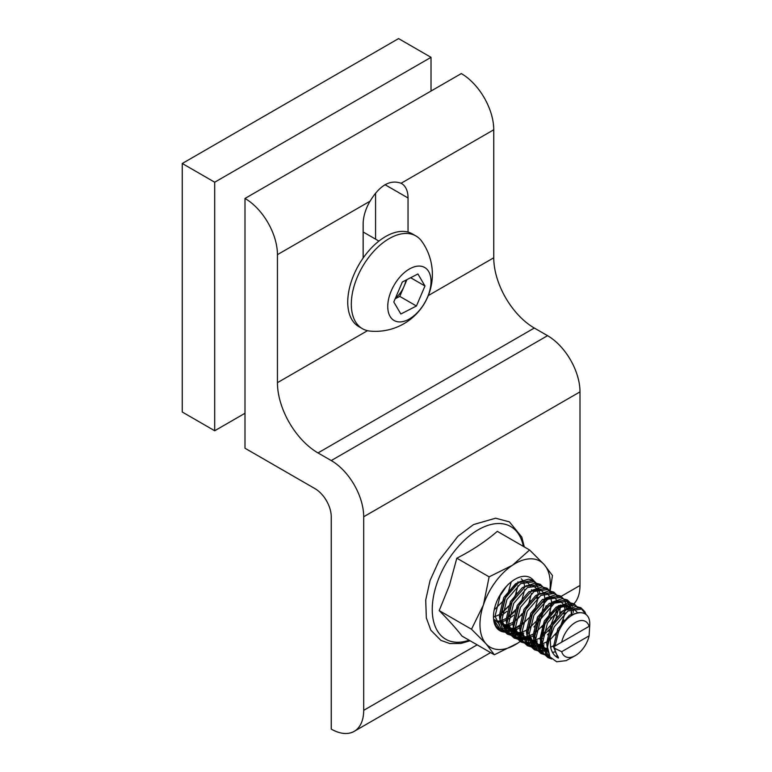 <?xml version="1.0" encoding="UTF-8"?>
<svg xmlns="http://www.w3.org/2000/svg" width="772" height="772" viewBox="0 0 772 772"><rect width="100%" height="100%" fill="white"/><g stroke="black" fill="none" stroke-linecap="round" stroke-linejoin="round"><path stroke-width="1.16" d="M244.994 413.271L214.703 430.757L182.26 412.016L182.26 163.49L398.574 38.6L431.017 57.331L431.017 91.057M182.26 163.49L214.703 182.221L431.017 57.331M214.703 430.757L214.703 182.221M244.994 198.452A45.886 26.489 60 0 1 277.438 254.654L277.438 382.671A57.36 33.119 -120 0 0 317.996 452.923L331.246 460.566A45.886 26.489 60 0 1 363.689 516.767L363.689 710.346A45.886 26.489 60 0 1 354.194 731.354A45.886 26.489 60 0 1 331.246 729.086L331.246 516.767A22.948 13.249 -120 0 0 315.024 488.666L244.994 448.233L244.994 198.452L461.309 73.572A45.886 26.489 60 0 1 493.752 129.773L493.752 257.78A57.36 33.119 -120 0 0 534.311 328.032L547.56 335.685A45.886 26.489 60 0 1 580.004 391.877L580.004 585.466A45.886 26.489 60 0 1 573.972 603.743M375.588 239.156L375.588 193.106M363.149 258.012L363.149 223.899A31.739 18.325 -60 0 1 370.087 201.164C379.727 185.309 390.063 179.336 401.102 183.263A31.739 18.325 -60 0 1 401.459 183.456A31.739 18.325 -60 0 1 408.041 197.989L408.041 232.102M395.476 298.088A19.117 11.04 120 0 0 404.055 286.383L406.931 279.628M357.475 276.714A53.538 30.909 120 0 0 362.396 328.689A53.538 30.909 120 0 0 368.456 330.87A53.538 30.909 120 0 0 370.164 331.101A56.954 56.954 0 0 0 421.908 241.482A53.538 30.909 120 0 0 415.934 235.962A53.538 30.909 120 0 0 409.864 233.771A53.538 30.909 120 0 0 357.475 276.714M421.222 266.253A30.59 17.66 120 0 0 391.279 290.793A30.59 17.66 120 0 0 397.561 321.741A30.59 17.66 120 0 0 427.495 297.201A30.59 17.66 120 0 0 421.222 266.253M415.934 235.962L412.364 233.897A53.538 30.909 120 0 0 353.904 274.649A53.538 30.909 120 0 0 358.826 326.624L362.396 328.689M417.932 273.973L424.976 285.987L416.436 306.011L400.851 314.021L393.797 302.006L402.337 281.983L417.932 273.973M410.646 277.717L424.976 285.987M416.436 306.011L399.78 296.4L404.055 286.383A19.117 11.04 120 0 0 405.937 280.139M399.78 296.4L395.187 298.754M575.41 655.553L566.146 660.639L556.689 661.768L550.011 656.962L547.56 647.283L548.245 641.127C548.361 639.978 550.175 634.323 550.166 637.585L550.629 647.283C551.777 652.446 554.344 656.036 558.32 658.053C559.362 657.551 554.489 652.851 555.078 648.528L561.688 651.693A20.265 11.705 120 0 0 575.41 655.553A20.265 11.705 120 0 0 589.132 635.838L589.74 624.924C590.657 607.149 569.997 609.069 559.922 628.871L558.552 631.621L555 646.029L561.688 642.169A20.265 11.705 120 0 1 575.41 622.454A20.265 11.705 120 0 1 589.132 626.324L561.688 642.169M555.078 648.528L553.63 646.82L589.132 626.324M589.132 635.838L561.688 651.693M553.63 646.82L555 646.029M533.433 580.332A30.59 17.66 120 0 0 524.506 576.269A30.59 17.66 120 0 0 515.117 579.212A30.59 17.66 120 0 0 493.482 616.683A30.59 17.66 120 0 0 504.647 632.094M515.87 620.379A25.814 14.9 120 0 0 522.055 613.663M549.838 590.474A49.707 28.699 120 0 0 544.163 564.564A49.707 28.699 120 0 0 512.492 565.229A49.707 28.699 120 0 0 483.446 604.852A49.707 28.699 120 0 0 486.061 643.819A49.707 28.699 120 0 0 499.851 649.57A49.707 28.699 120 0 0 517.732 643.163L494.35 654.772L486.061 643.819L471.499 629.238L483.446 604.852L489.12 576.848L512.492 565.229L529.592 549.982L544.163 564.564L552.453 575.526L550.166 590.889M529.592 549.982L497.303 531.339C485.723 541.404 472.232 550.349 456.821 558.195L449.468 585.234L439.2 610.594C448.735 620.215 456.358 628.726 462.061 636.128L494.35 654.772M520.907 640.943L517.732 643.163A49.707 28.699 120 0 0 520.106 641.484M439.2 610.594L471.499 629.238M456.821 558.195L489.12 576.848M548.159 598.966A49.707 28.699 120 0 0 548.294 598.454M277.438 254.654L370.087 201.164M401.102 183.263L493.752 129.773M408.041 197.989L384.996 184.682M317.996 452.923L534.311 328.032M493.752 257.78L428.286 295.579M367.501 330.677L277.438 382.671M580.004 585.466L561.157 596.351M477.154 644.842L363.689 710.346M580.004 391.877L363.689 516.767M547.56 335.685L331.246 460.566M550.166 637.585L554.257 626.796L567.931 610.98L581.606 609.06L585.803 614.387M550.909 658.198L549.191 657.397L542.33 643.616L547.502 622.888L561.176 607.082L574.841 605.152L577.244 607.217M549.008 655.052L542.436 653.488L535.575 639.708L540.738 618.99L554.412 603.173L568.086 601.253L572.177 606.29M547.724 650.082L546.431 650.487M545.466 650.728L535.672 649.59L528.81 635.81L533.983 615.091L547.657 599.275L561.321 597.345L562.547 598.203M566.31 605.885L566.436 607.043M544.086 644.832L542.726 645.479M541.51 645.981L539.667 646.589M537.36 647.081L528.917 645.682L522.055 631.901L527.218 611.183L540.892 595.376L554.566 593.446L557.857 596.804M537.331 640.924L535.971 641.58M534.041 642.333L532.912 642.68M531.947 642.922L522.152 641.783L515.291 628.003L520.463 607.284L534.137 591.468L547.802 589.547L551.391 593.456M530.567 637.025L529.206 637.672M527.99 638.174L526.147 638.782M525.192 639.023L515.397 637.875L508.536 624.104L513.698 603.376L527.372 587.569L541.047 585.639L543.449 587.714M523.812 633.117L522.451 633.773M521.225 634.275L508.632 633.976L501.771 620.196L506.943 599.477L520.617 583.661L534.282 581.741L539.088 589.248M539.271 590.271L539.464 592.616M517.047 629.219L515.686 629.865M514.47 630.367L501.877 630.077L495.016 616.297L500.179 595.569L506.5 586.257M558.32 658.053L553.437 646.849L557.799 628.833L569.524 615.081L579.174 612.543M557.673 656.316L555.28 655.978M547.57 648.123L547.155 646.598M547.078 646.241L546.673 642.941L551.034 624.934L562.759 611.173L567.391 608.963M572.592 608.683L574.484 609.446L577.562 612.823M555.618 651.79L552.491 652.379M546.808 651.471L545.968 651.037L539.918 639.042L544.279 621.026L556.004 607.274L560.636 605.055M565.837 604.785L570.054 607.67M571.135 609.668L572.12 615.178M555.039 644.967L550.629 647.283M547.213 648.277L541.259 648.026M541.095 647.978L539.203 647.139L533.635 638.801M533.558 638.444L533.153 635.134L537.515 617.127L549.239 603.366L560.964 601.639L564.293 605.576M564.371 605.769L565.326 610.256M565.316 612.871L559.275 629.691L550.021 639.843M548.255 641.078L547.309 641.667M547.271 641.686L542.233 643.954M542.118 643.983L537.64 644.62M533.288 643.665L526.88 634.893M526.803 634.536L526.398 631.235L530.76 613.229L542.484 599.468L554.209 597.731L555 598.261M555.715 598.889L557.538 601.668M558.503 605.634L558.561 606.348M558.561 608.963L555.425 620.495M557.162 616.017L552.52 625.793L548.438 631.139M551.478 627.337L541.606 637.103M541.568 637.132L540.554 637.768M540.516 637.788L535.469 640.046M535.363 640.084L533.77 640.461M533.693 640.471L527.739 640.22M527.575 640.171L525.684 639.332L520.116 630.994M520.038 630.637L519.633 627.327L523.995 609.32L535.72 595.559L540.352 593.35M545.553 593.07L547.444 593.832L550.774 597.769M550.851 597.962L551.845 603.723M551.845 603.781L548.67 616.587M548.651 616.625L544.742 623.4M544.714 623.429L534.842 633.204M534.813 633.223L533.79 633.86M533.751 633.889L528.714 636.147M528.598 636.176L527.015 636.553M526.929 636.572L524.12 636.813M519.768 635.858L513.361 627.086M513.284 626.729L512.878 623.429L517.24 605.422L528.965 591.661L540.689 589.924L543.015 592.066M544.096 594.054L545.08 599.825M545.08 599.873L541.905 612.688M541.886 612.727L537.978 619.491M537.959 619.53L528.087 629.296M528.048 629.325L527.035 629.962M526.996 629.981L521.949 632.239M521.843 632.278L520.251 632.654M520.174 632.673L514.22 632.422M514.056 632.364L512.164 631.525L506.596 623.187M506.519 622.83L506.114 619.53L510.475 601.513L522.2 587.762L526.832 585.543M532.033 585.273L536.25 588.158M537.331 590.155L538.287 594.643M538.277 597.258L535.15 608.78M535.131 608.818L531.223 615.593M531.194 615.631L521.322 625.397M521.293 625.426L520.27 626.063M520.231 626.082L515.194 628.34M515.078 628.369L513.496 628.755M513.409 628.765L507.465 628.514M507.291 628.456L505.409 627.617L499.841 619.279M499.764 618.922L499.359 615.622L503.72 597.615L515.445 583.854L520.077 581.644M525.278 581.364L527.17 582.117L530.499 586.054M531.435 589.731L531.522 590.744M531.522 593.359L528.386 604.881M530.123 600.404L525.481 610.179L521.399 615.525M524.439 611.723L514.567 621.499M514.528 621.518L513.515 622.155M513.476 622.174L508.43 624.432M508.323 624.471L506.731 624.847M506.654 624.866L503.846 625.098M499.494 624.152L494.707 619.665M521.216 578.759L522.731 580.351M523.812 582.349L524.767 586.836M524.757 589.451L521.631 600.983L517.703 607.786M517.674 607.825L506.75 618.256M506.712 618.276L501.675 620.534M501.559 620.563L499.976 620.949M499.889 620.958L497.081 621.199M517.906 581.847L518.002 582.937M518.002 585.552L514.866 597.074M516.603 592.597L510.939 603.887L499.995 614.348M499.957 614.367L494.91 616.635M494.804 616.664L493.877 616.905M511.228 581.866L508.111 593.176M508.092 593.214L504.184 599.979M504.155 600.018L494.283 609.784M548.043 652.022L547.145 646.396L552.318 625.677L565.992 609.861L579.656 607.931L580.592 608.558M558.272 657.097L557.133 657.397M550.368 657.503L547.251 656.268L540.39 642.487L545.553 621.769L559.227 605.962L572.901 604.032L573.837 604.659M541.49 652.88L540.487 652.369L533.626 638.589L538.798 617.87L552.472 602.054L566.137 600.133L570.971 607.747M571.309 610.584L571.232 614.068M547.58 648.248L533.732 648.461L526.871 634.69L532.033 613.962L545.707 598.155L559.382 596.225L560.318 596.852M564.216 612.283L563.878 614.097M537.196 645.604L526.967 644.562L520.106 630.782L525.278 610.063L538.952 594.247L552.617 592.327L553.553 592.954M557.452 608.384L550.928 624.876L541.732 635.53M521.206 641.175L520.212 640.663L513.351 626.883L518.514 606.155L532.188 590.348L545.862 588.418L546.798 589.046M550.697 604.476L550.359 606.3M536.54 630.232L534.967 631.621M523.677 637.797L513.448 636.755L506.586 622.975L511.759 602.256L525.433 586.44L539.097 584.52L540.033 585.147M543.932 600.577L543.594 602.392M529.775 626.333L528.212 627.723M516.912 633.899L506.693 632.857L499.831 619.076L504.994 598.358L518.668 582.542L532.342 580.612L533.278 581.239M537.177 596.669L536.839 598.493M523.02 622.425L521.447 623.815M519.614 625.272L515.291 628.003L499.928 628.948L493.626 619.491M563.714 605.663L569.369 606.483L570.662 607.439M547.358 649.426L545.177 649.416M543.633 649.175L540.844 648.084L535.681 641.214M565.587 605.779L566.716 609.185M541.269 645.45L538.422 645.517M534.407 644.359L528.029 632.181L532.39 614.174L544.125 600.413L550.195 597.856M560.173 606.879L559.719 613.499M549.172 633.069L547.444 634.767M542.533 638.502L541.577 639.071M533.838 641.619L531.657 641.609M553.408 602.98L553.466 603.81M533.211 635.993L529.109 637.411M527.073 637.711L522.895 637.344M520.888 636.553L515.397 629.508M546.653 599.082L546.701 599.912M546.2 605.692L540.641 618.932L533.925 626.961M520.318 633.812L518.137 633.812M514.123 632.644L508.642 625.609M519.691 628.186L515.416 629.643M513.554 629.913L509.375 629.547M507.368 628.746L501.877 621.701M512.926 624.287L508.835 625.706M506.799 626.005L503.074 625.754M513.641 615.245L508.738 618.99M506.557 620.196L501.897 621.836M500.034 622.107L497.863 622.097M506.886 611.347L501.974 615.091M523.319 546.364A65.051 37.558 120 0 0 483.957 526.89A65.051 37.558 120 0 0 436.798 583.767A65.051 37.558 120 0 0 469.135 640.21M570.508 606.464L569.89 606.821M569.138 607.255L566.619 608.712M564.496 609.938L559.883 612.601M555.763 614.975L550.359 618.102M490.596 652.601L354.194 731.354M363.149 231.976L378.927 241.086M550.011 656.962L547.194 648.104L552.752 624.847L566.127 609.716L575.912 606.464L580.862 607.718L584.78 611.617L586.064 614.608M551.594 658.95L547.917 657.57L543.565 653.537L540.419 644.07L540.661 636.63L545.987 620.958L558.561 606.348L569.167 602.565L574.117 603.82L578.151 607.95M546.566 655.303L540.931 653.537L536.743 649.542L533.645 639.94L539.242 617.021L552.453 602.015L562.325 598.657L567.304 599.883L571.222 603.752L572.341 606.174M573.162 609.803L573.335 612.389M547.734 650.198L546.566 650.584M545.65 650.844L539.966 651.414L534.427 649.783L529.949 645.585L526.909 636.321L532.468 613.142L545.978 597.924L555.686 594.758L560.626 596.032L564.438 599.805L566.252 604.901M566.407 605.904L566.571 608.481M542.504 645.672L541.548 646.077M533.047 647.496L527.45 645.749L523.252 641.783L520.135 632.239L525.568 609.504L538.383 594.575L548.921 590.85L553.862 592.124L557.876 596.245M534.156 642.41L533.047 642.777M532.13 643.037L530.422 643.404M529.148 643.578L526.388 643.607L520.859 641.957L516.516 637.904L513.38 628.408L519.093 605.084L532.294 590.233L542.089 586.952L547.058 588.196L551.111 592.336M530.914 636.91L529.245 637.749M528.029 638.27L526.292 638.878M525.375 639.139L522.345 639.679M522.075 639.698L519.691 639.708L514.142 638.077L509.665 633.88L506.625 624.616L512.174 601.465L525.414 586.402L535.286 583.043L540.265 584.279L544.356 588.438M521.274 634.362L512.936 635.8L507.387 634.169L502.91 629.981L499.87 620.727L505.573 597.267L512.531 587.675L520.26 581.538L528.531 579.145L533.51 580.38L537.592 584.529M517.394 629.103L515.725 629.942M514.509 630.463L506.123 631.901L500.594 630.251L496.242 626.208L493.8 620.756M499.33 614.676L499.966 614.319M502.321 612.775L510.939 603.887M517.944 582.976L517.906 582.484M501.781 620.379L506.085 618.584M509.076 616.674L514.634 611.627M524.709 586.874L524.661 586.382M502.35 624.596L506.635 624.702M508.545 624.287L513.486 622.126M531.464 590.783L531.426 590.281M530.239 585.996L529.669 585.041M501.819 621.055L502.919 623.679L507.136 627.819M509.105 628.504L513.399 628.601M515.3 628.186L519.604 626.391M508.584 624.963L509.53 627.308L513.891 631.718M515.87 632.403L520.154 632.509M528.82 635.993L533.761 633.831M541.674 627.24L546.673 620.389L550.407 612.119M551.758 605.094L551.7 601.996M529.389 640.21L533.674 640.306M539.889 638.097L542.88 636.186M558.523 608.992L558.465 605.895M557.278 601.6L556.708 600.655M528.868 636.668L531.281 641.194L534.176 643.433M540.796 644.157L542.34 643.8M546.644 641.995L547.28 641.638M555.193 635.047L559.961 628.582L563.927 619.916M565.268 610.295L564.043 605.509M556.448 602.006L553.119 603.115L548.477 606.116L539.541 617.349L534.851 636.176L535.623 640.567M553.408 645.903L555.049 644.919M572.071 615.207L571.984 613.701M569.717 607.815L565.567 605.779L559.864 607.024L553.099 611.964L544.897 624.094L541.616 640.094L542.388 644.475M554.315 651.964L555.589 651.674M577.321 612.881L576.983 612.36M470.109 640.779L460.913 643.443L449.835 643.558L440.889 640.384L430.824 630.184L426.337 617.899L425.71 600.105L430.062 580.476L439.133 560.462L457.912 536.299L473.525 524.564L495.614 518.205L509.433 521.882L521.804 537.09L524.294 546.923"/></g></svg>
